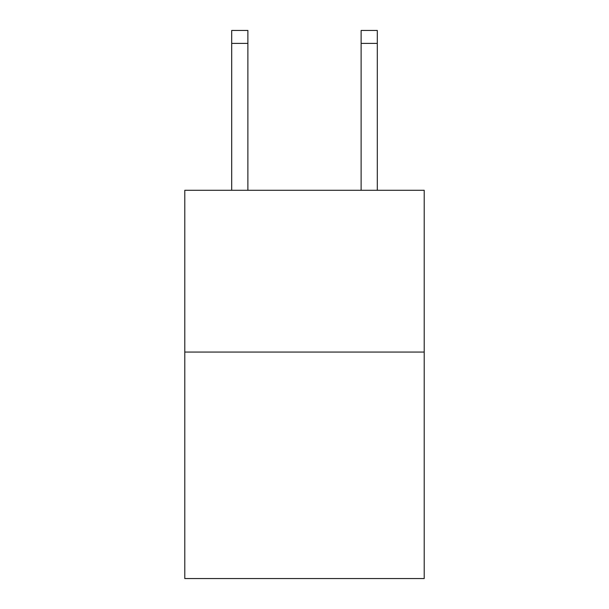 <?xml version="1.0" encoding="UTF-8"?>
<svg xmlns="http://www.w3.org/2000/svg" width="609" height="609" viewBox="0 0 609 609"><rect width="100%" height="100%" fill="white"/><g stroke="black" fill="none" stroke-linecap="round" stroke-linejoin="round"><path stroke-width="0.91" d="M424.214 352.063L424.214 578.55L184.786 578.55L184.786 190.282L424.214 190.282L424.214 352.063L184.786 352.063M247.878 190.282L247.878 30.45L231.702 30.45L247.878 30.45L231.702 30.45L247.878 30.45L231.702 30.45L247.878 30.45L231.702 30.45L247.878 30.45L231.702 30.45L247.878 30.45L231.702 30.45L231.702 190.282M247.878 30.45L231.702 30.45L247.878 30.45M377.298 190.282L377.298 30.45L361.122 30.45L361.122 190.282M247.878 43.391L231.702 43.391M361.122 43.391L377.298 43.391"/></g></svg>
